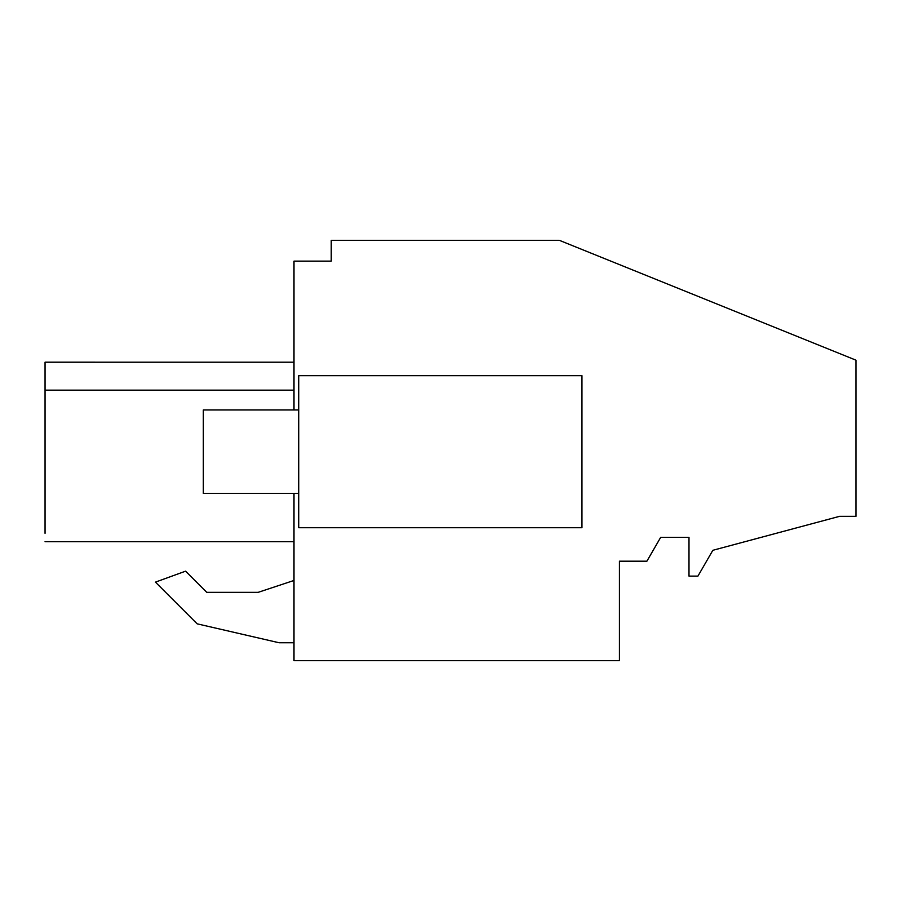 <?xml version="1.0" encoding="UTF-8"?>
<svg xmlns="http://www.w3.org/2000/svg" width="901" height="901" viewBox="0 0 901 901"><rect width="100%" height="100%" fill="white"/><g stroke="black" fill="none" stroke-linecap="round" stroke-linejoin="round"><path stroke-width="1.35" d="M293.996 409.955L293.996 261.132L331.23 261.132L331.23 240.308L559.296 240.308L855.95 360.163L855.95 516.341L839.552 516.341L712.837 550.297L697.937 576.111L688.995 576.111L688.995 537.356L660.67 537.356L646.895 561.199L619.426 561.199L619.426 660.692L293.996 660.692L293.996 493.433M45.05 524.191L45.05 390.144C45.05 353.181 45.05 353.181 45.05 390.144L45.05 362.191L45.05 390.144L45.05 362.191L45.05 390.144L45.05 362.191L45.05 390.144L45.05 362.191L45.05 390.144L45.05 362.191L45.05 390.144L45.05 362.191L293.996 362.202L45.05 362.191L45.05 390.144L293.996 390.144M197.139 623.83L279.085 642.751L293.996 642.751L279.085 642.751L197.139 623.83L155.434 582.136L197.139 623.83M293.996 580.458L258.215 592.329L206.734 592.329L185.572 571.166L155.434 582.136M45.05 533.336L45.05 515.451M45.05 393.805L45.05 510.079M581.956 527.716L298.727 527.716L298.727 375.672L581.956 375.672L581.956 527.716M45.05 541.704L293.996 541.704L45.05 541.704M252.854 541.704L287.982 541.704M258.215 592.329L206.734 592.329M298.727 493.433L203.322 493.433L203.322 409.955L298.727 409.955"/></g></svg>
